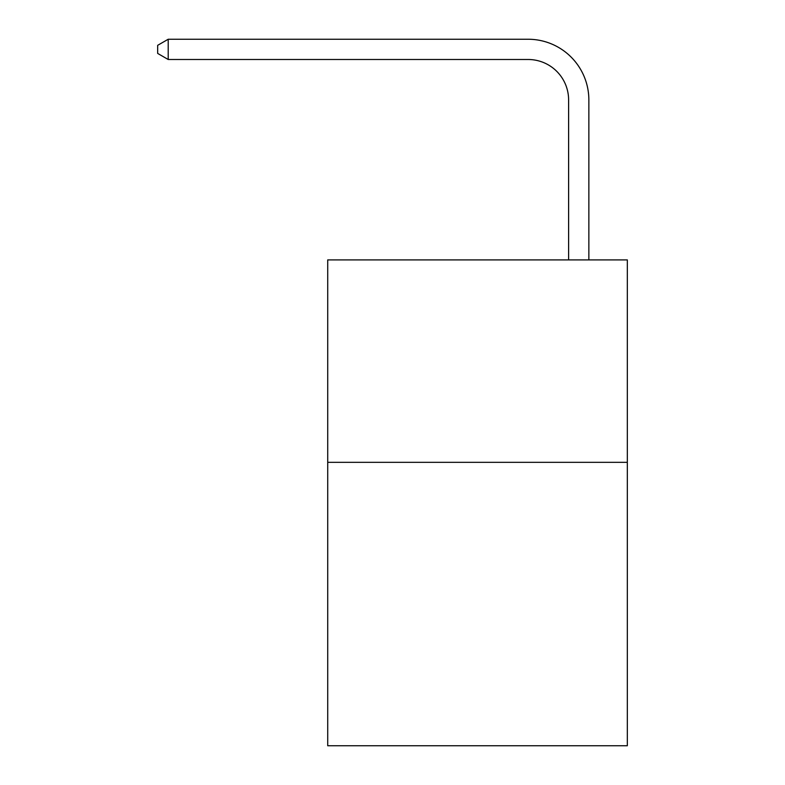 <?xml version="1.0" encoding="UTF-8"?>
<svg xmlns="http://www.w3.org/2000/svg" width="785" height="785" viewBox="0 0 785 785"><rect width="100%" height="100%" fill="white"/><g stroke="black" fill="none" stroke-linecap="round" stroke-linejoin="round"><path stroke-width="1.18" d="M627.323 462.336L627.323 745.75L327.718 745.75L327.718 259.904L627.323 259.904L627.323 462.336L327.718 462.336M568.615 259.904L568.615 99.98A40.486 40.486 176.9 0 0 528.128 59.493L168.206 59.493L168.206 39.25L528.128 39.25A60.73 60.73 -3.1 0 1 588.858 99.98L588.858 259.904M568.615 99.98A40.486 40.486 176.9 0 0 528.128 59.493A40.486 40.486 176.9 0 1 568.615 99.98A40.486 40.486 176.9 0 0 528.128 59.493A40.486 40.486 176.9 0 1 568.615 99.98A40.486 40.486 176.9 0 0 528.128 59.493M168.206 59.493L157.677 53.419L157.677 45.324L168.206 39.25"/></g></svg>
